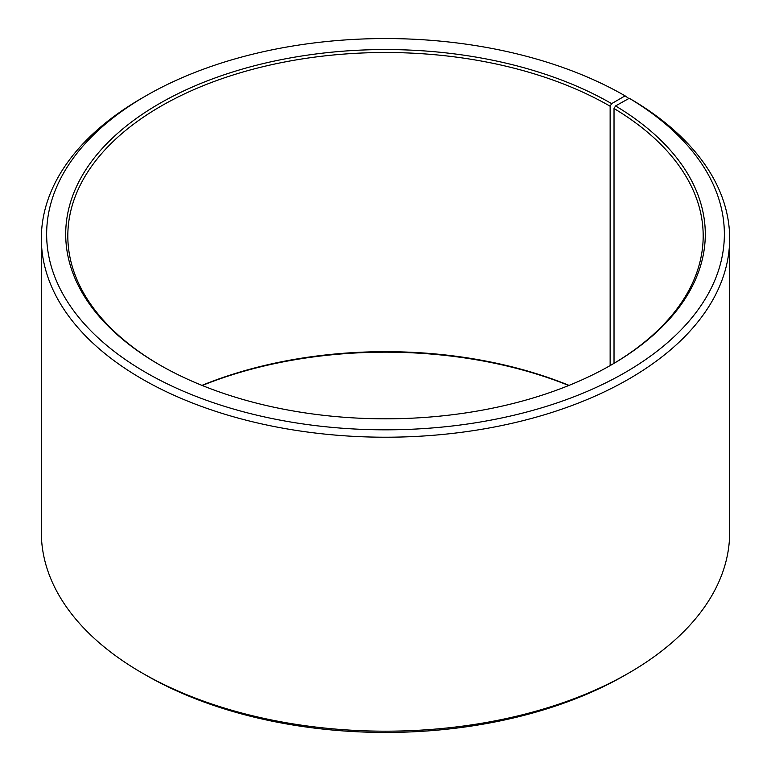 <?xml version="1.0" encoding="UTF-8"?>
<svg xmlns="http://www.w3.org/2000/svg" width="771" height="771" viewBox="0 0 771 771"><rect width="100%" height="100%" fill="white"/><g stroke="black" fill="none" stroke-linecap="round" stroke-linejoin="round"><path stroke-width="1.16" d="M629.261 98.283A338.864 195.641 180 0 1 622.313 374.128A338.864 195.641 180 0 1 144.505 371.718A338.864 195.641 180 0 1 145.883 95.855L142.143 98.013A344.155 198.696 180 0 0 41.345 238.509A344.155 198.696 180 0 0 385.5 437.215A344.155 198.696 180 0 0 729.655 238.509A344.155 198.696 180 0 0 633.068 100.49L629.261 98.283L615.547 105.935L614.024 108.509L614.024 363.324M614.024 108.509A317.681 183.411 180 0 1 703.181 235.916A317.681 183.411 180 0 1 610.883 365.175M160.117 365.175A317.681 183.411 180 0 1 67.819 235.916A317.681 183.411 180 0 1 263.933 66.47A317.681 183.411 180 0 1 610.14 106.225L610.14 365.608M201.944 385.384A317.681 183.411 180 0 1 569.056 385.384M202.233 385.5A319.801 184.635 180 0 1 568.767 385.5M729.655 238.509L729.655 532.491A344.155 198.696 180 0 1 628.857 672.987L625.117 675.145A338.864 195.641 180 0 1 145.883 675.145L142.143 672.987A344.155 198.696 180 0 1 41.345 532.491L41.345 238.509M628.857 672.987A344.155 198.696 180 0 1 142.143 672.987M628.857 98.515L625.108 95.855L611.634 103.632L610.14 106.225M145.883 95.855A338.864 195.641 180 0 1 625.108 95.855M615.547 105.935A319.801 184.635 180 0 1 611.634 364.741A319.801 184.635 180 0 1 159.366 364.741A319.801 184.635 180 0 1 159.366 103.632A319.801 184.635 180 0 1 611.634 103.632"/></g></svg>

